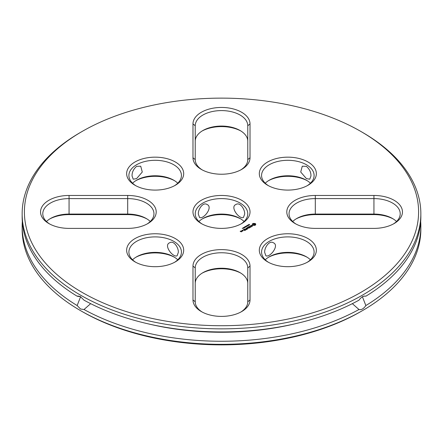 <?xml version="1.0" encoding="UTF-8"?>
<svg xmlns="http://www.w3.org/2000/svg" width="443" height="443" viewBox="0 0 443 443"><rect width="100%" height="100%" fill="white"/><g stroke="black" fill="none" stroke-linecap="round" stroke-linejoin="round"><path stroke-width="0.66" d="M82.132 292.391A197.096 113.796 180 0 1 82.127 131.46A197.096 113.796 180 0 1 360.873 131.46A197.096 113.796 180 0 1 360.868 292.391A197.096 113.796 180 0 1 82.132 292.391M373.942 195.463L315.311 195.463A28.518 16.463 0 0 0 288.963 205.624A28.518 16.463 0 0 0 295.143 223.565A28.518 16.463 0 0 0 315.311 228.389L373.942 228.389A28.518 16.463 0 0 0 394.109 223.565A28.518 16.463 0 0 0 400.289 205.624A28.518 16.463 0 0 0 373.942 195.463L373.942 198.597L315.311 198.597A26.27 15.167 0 0 0 289.046 213.764A26.27 15.167 0 0 0 295.974 224.025M308.001 161.983A28.518 16.463 0 0 0 267.672 161.983A28.518 16.463 0 0 0 267.666 185.268A28.518 16.463 0 0 0 308.001 185.268A28.518 16.463 0 0 0 308.001 161.983M255.567 224.994L255.727 223.948L255.085 223.499L253.269 223.405L252.333 223.948L252.333 224.828L252.97 225.271L254.791 225.365L255.567 224.994M252.477 226.118L252.194 225.565L250.738 225.775L251.463 225.221L250.483 225.814L252.15 225.725L252.272 226.052L251.641 226.401L252.477 226.118M251.524 226.578L250.959 226.81L249.586 226.107L250.799 226.905L250.4 227.226L251.524 226.672M249.381 227.912L250.184 227.353L248.888 226.606L247.925 227.071L248.805 226.744L249.293 227.026L248.728 227.447L249.453 227.121L249.941 227.397L249.381 227.912M248.828 224.69L249.193 224.308L248.905 224.629L249.702 224.69L248.828 224.69M248.523 225.182L248.495 224.662L249.165 225.044L248.523 225.182M247.438 225.277L248.457 225.371L247.942 224.983L248.612 225.365L247.643 225.299L248.102 225.659L247.438 225.277M246.757 226.434L246.264 225.952L247.056 226.135L246.734 225.675L247.582 225.963L246.424 225.985L246.757 226.434L246.424 225.985M247.249 225.67L247.609 225.553L247.249 225.67M308.001 261.868L308.001 261.868A28.518 16.463 0 0 0 308.001 238.583A28.518 16.463 0 0 0 267.672 238.583A28.518 16.463 0 0 0 267.666 261.868A28.518 16.463 0 0 0 308.001 261.868M250.018 299.939L250.018 266.088A28.518 16.463 0 0 0 221.5 249.619A28.518 16.463 0 0 0 192.982 266.088L192.982 299.939A28.518 16.463 0 0 0 201.332 311.579A28.518 16.463 0 0 0 241.668 311.579A28.518 16.463 0 0 0 250.018 299.939L247.77 301.777L247.77 267.926A26.27 15.167 0 0 0 221.5 252.759A26.27 15.167 0 0 0 195.23 267.926L195.23 301.777A26.27 15.167 0 0 0 202.163 312.038M247.77 228.837L247.454 227.99L247.775 228.837L246.369 228.123M246.48 228.001L247.476 228.577L247.216 227.852L248.462 228.001L247.465 227.331L248.922 228.079L247.454 227.99M246.308 229.59L247.277 229.125L245.821 228.283L246.386 228.704L245.821 229.125L246.546 228.798L247.033 229.075L246.308 229.496M245.66 226.517L246.026 226.135L245.743 226.456L246.541 226.517L245.66 226.517M244.78 226.805L245.328 226.489L245.998 226.871L244.78 226.805M244.73 227.126L245.09 227.01L244.73 227.126M244.22 227.514L244.364 227.132L244.885 227.431L244.22 227.514M244.015 227.331L244.364 227.253M243.639 227.852L243.783 227.464L244.303 227.768L243.639 227.852M243.428 227.669L243.783 227.591M245.887 229.828L244.597 228.992L245.887 229.828M244.575 230.593L245.544 230.033L244.248 229.28L243.285 229.751L244.165 229.424L244.658 229.707L244.087 230.122L244.818 229.795L245.3 230.078L244.575 230.593M241.9 230.548L242.554 231.013L243.185 230.742L242.531 230.271L241.9 230.637M242.936 228.117L243.185 227.757L243.03 228.062L243.8 228.145L242.936 228.117M242.177 228.311L243.107 228.433L242.177 228.311M242.243 231.191L241.596 230.725L241.922 231.002L241.673 231.407L242.243 231.191M241.214 231.877L241.69 231.6L241.291 231.279L240.184 231.279L241.214 231.877M201.332 223.565L201.332 223.565A28.518 16.463 180 0 1 201.332 200.28A28.518 16.463 180 0 1 241.668 200.28A28.518 16.463 180 0 1 241.668 223.565A28.518 16.463 180 0 1 201.332 223.565M134.999 261.868A28.518 16.463 0 0 0 175.334 261.868A28.518 16.463 0 0 0 175.328 238.583A28.518 16.463 0 0 0 134.999 238.583A28.518 16.463 0 0 0 134.999 261.868L134.999 261.868M192.982 123.913L192.982 157.763A28.518 16.463 0 0 0 201.332 169.409A28.518 16.463 0 0 0 241.668 169.409A28.518 16.463 0 0 0 250.018 157.763L250.018 123.913A28.518 16.463 0 0 0 221.5 107.45A28.518 16.463 0 0 0 192.982 123.913L195.23 125.751L195.23 159.602A26.27 15.167 0 0 0 202.163 169.868M134.999 161.983A28.518 16.463 0 0 0 134.999 185.268A28.518 16.463 0 0 0 175.334 185.268A28.518 16.463 0 0 0 175.328 161.983A28.518 16.463 0 0 0 134.999 161.983M69.058 228.389L127.689 228.389A28.518 16.463 0 0 0 147.857 223.565A28.518 16.463 0 0 0 154.037 205.624A28.518 16.463 0 0 0 127.689 195.463L69.058 195.463A28.518 16.463 0 0 0 42.711 205.624A28.518 16.463 0 0 0 48.891 223.565A28.518 16.463 0 0 0 69.058 228.389M360.873 131.46L362.463 132.379A199.35 115.091 180 0 1 420.85 213.764A199.35 115.091 180 0 1 297.79 320.095A199.35 115.091 180 0 1 80.537 295.149A199.35 115.091 180 0 1 22.15 213.764A199.35 115.091 180 0 1 80.537 132.379L82.127 131.46M393.279 224.025A26.27 15.167 0 0 0 400.212 213.764A26.27 15.167 0 0 0 373.942 198.597L373.942 214.069L315.311 214.069A26.27 15.167 0 0 0 296.738 218.515A26.27 15.167 0 0 0 292.718 221.5M307.171 185.728A26.27 15.167 0 0 0 314.104 175.467A26.27 15.167 0 0 0 306.406 164.741A26.27 15.167 0 0 0 277.783 161.457A26.27 15.167 0 0 0 261.569 175.467A26.27 15.167 0 0 0 268.497 185.728M255.677 224.878L255.517 224.385M255.677 224.014L254.791 223.527L253.269 223.527L252.383 224.014M252.543 224.385L252.488 224.734M252.576 225.902L250.738 225.775M251.995 226.212L251.613 226.395M252.272 226.052L251.995 226.334M252.366 225.847L252.272 226.174M251.491 225.354L250.528 225.841M251.474 226.7L250.959 226.932L249.642 226.235M250.799 226.905L250.45 227.226M250.157 227.458L248.888 226.727L247.975 227.165M249.941 227.397L249.265 227.912M249.293 227.026L248.783 227.447M248.656 224.856L248.999 225.144M307.171 262.328A26.27 15.167 0 0 0 314.104 252.061A26.27 15.167 0 0 0 287.834 236.894A26.27 15.167 0 0 0 261.569 252.061A26.27 15.167 0 0 0 268.497 262.328M240.837 312.038A26.27 15.167 0 0 0 247.77 301.777M247.476 228.577L246.48 228.123M248.883 228.178L247.521 227.458M248.462 228.001L247.327 227.957M247.033 229.075L246.358 229.59M247.249 229.136L245.871 228.405M246.386 228.704L245.876 229.125M245.322 226.888L245.599 227.06M245.566 226.744L245.411 227.037M244.68 227.248L244.885 227.552M244.099 227.586L244.303 227.89M246.003 229.828L244.652 229.114M245.3 230.078L244.625 230.593M245.516 230.138L244.248 229.408L243.334 229.839M244.658 229.707L244.143 230.122M242.825 230.15L243.118 230.15M242.376 230.271L241.928 230.653M243.157 230.753L242.531 230.393M242.354 231.191L241.645 230.847M241.922 231.002L241.889 231.407M241.662 231.617L240.422 231.324M240.66 231.008L240.211 231.39M202.163 224.025A26.27 15.167 180 0 1 195.23 213.764A26.27 15.167 180 0 1 221.5 198.597A26.27 15.167 180 0 1 247.77 213.764A26.27 15.167 180 0 1 240.837 224.025M174.503 262.328A26.27 15.167 0 0 0 181.431 252.061A26.27 15.167 0 0 0 155.166 236.894A26.27 15.167 0 0 0 128.896 252.061A26.27 15.167 0 0 0 135.829 262.328M240.837 169.868A26.27 15.167 0 0 0 247.77 159.602L247.77 125.751A26.27 15.167 0 0 0 221.5 110.584A26.27 15.167 0 0 0 195.23 125.751M174.503 185.728A26.27 15.167 0 0 0 181.431 175.467A26.27 15.167 0 0 0 165.217 161.457A26.27 15.167 0 0 0 136.594 164.741A26.27 15.167 0 0 0 128.896 175.467A26.27 15.167 0 0 0 135.829 185.728M147.026 224.025A26.27 15.167 0 0 0 153.954 213.764A26.27 15.167 0 0 0 127.689 198.597L69.058 198.597A26.27 15.167 0 0 0 42.788 213.764A26.27 15.167 0 0 0 49.721 224.025M420.85 213.764L420.85 216.826A199.35 115.091 180 0 1 365.852 296.206C363.625 295.642 361.338 296.965 358.985 300.171A199.35 115.091 180 0 1 296.096 323.562A199.35 115.091 180 0 1 146.904 323.562A199.35 115.091 180 0 1 84.015 300.171L80.537 296.755L77.148 296.206A199.35 115.091 180 0 1 22.15 216.826L22.15 213.764M396.535 221.5A26.27 15.167 0 0 0 392.52 218.515A26.27 15.167 0 0 0 373.942 214.069L373.942 214.611L315.311 214.611A28.518 16.463 0 0 0 295.974 218.975M310.427 183.203A26.27 15.167 0 0 0 306.406 180.212A26.27 15.167 0 0 0 269.261 180.212A26.27 15.167 0 0 0 265.241 183.203M306.406 178.607L309.779 179.199L310.942 175.987C311.069 172.344 309.563 169.126 306.406 166.352L302.276 166.203L300.719 172.028L306.406 178.607M254.681 224.883L253.379 224.883L253.379 224.008L254.88 224.186L254.376 225M310.427 259.797A26.27 15.167 0 0 0 306.406 256.813A26.27 15.167 0 0 0 269.261 256.813A26.27 15.167 0 0 0 265.241 259.797M264.731 252.588C264.028 248.335 269.161 239.923 273.397 242.797C279.705 245.239 270.053 257.804 265.894 255.794L264.731 252.588M247.77 283.398A26.27 15.167 0 0 0 240.073 272.672A26.27 15.167 0 0 0 202.927 272.672A26.27 15.167 0 0 0 195.23 283.398M242.947 230.82L242.144 230.593L242.947 230.82M241.452 231.678L240.903 231.6L241.452 231.678M244.093 221.5A26.27 15.167 0 0 0 240.073 218.515A26.27 15.167 0 0 0 202.927 218.515A26.27 15.167 0 0 0 198.907 221.5M198.392 214.285C197.689 210.109 202.778 201.626 207.064 204.5C213.388 206.997 203.625 219.556 199.555 217.496L198.392 214.285M244.608 214.285C245.306 210.082 240.206 201.626 235.936 204.5C229.629 206.931 239.275 219.512 243.445 217.496L244.608 214.285M177.759 259.797A26.27 15.167 0 0 0 173.739 256.813A26.27 15.167 0 0 0 136.594 256.813A26.27 15.167 0 0 0 132.573 259.797M178.269 252.588C178.972 248.379 173.866 239.923 169.603 242.797C163.295 245.228 172.942 257.809 177.106 255.794L178.269 252.588M247.77 141.223A26.27 15.167 0 0 0 240.073 130.502A26.27 15.167 0 0 0 202.927 130.502A26.27 15.167 0 0 0 195.23 141.223M177.759 183.203A26.27 15.167 0 0 0 173.739 180.212A26.27 15.167 0 0 0 136.594 180.212L136.594 180.212A26.27 15.167 0 0 0 132.573 183.203M136.594 166.352L140.724 166.203L142.281 172.028L136.594 178.607L133.221 179.199L132.058 175.987C131.931 172.344 133.437 169.126 136.594 166.352M150.282 221.5A26.27 15.167 0 0 0 146.262 218.515A26.27 15.167 0 0 0 127.689 214.069L69.058 214.069A26.27 15.167 0 0 0 50.48 218.515A26.27 15.167 0 0 0 46.465 221.5M80.582 296.782L77.148 305.548L80.537 309.009L84.015 309.513L90.654 303.66M77.148 296.206C77.531 295.93 78.699 296.096 80.643 296.694M296.096 323.562L293.288 324.215A191.847 110.761 180 0 1 149.712 324.215L146.904 323.562M365.852 296.206C365.469 295.93 364.301 296.096 362.357 296.694M362.418 296.782L365.852 305.548C363.609 308.815 361.322 310.139 358.985 309.513L352.346 303.66M393.279 218.975A28.518 16.463 0 0 0 373.942 214.611M307.171 180.672A28.518 16.463 0 0 0 268.497 180.672M254.376 224.878L254.027 225.038M254.027 224.917L253.684 225M253.684 224.878L253.379 224.883M254.946 224.385L254.88 224.706M248.999 225.055L248.656 224.944M307.171 257.272A28.518 16.463 0 0 0 268.497 257.272M240.837 273.132A28.518 16.463 0 0 0 202.163 273.132M242.947 230.698L242.631 230.997M242.631 230.875L242.144 230.593M241.452 231.556L241.136 231.861M240.837 218.975A28.518 16.463 0 0 0 202.163 218.975M174.503 257.272A28.518 16.463 0 0 0 135.829 257.272M240.837 130.962A28.518 16.463 0 0 0 202.163 130.962M174.503 180.672A28.518 16.463 0 0 0 135.829 180.672M147.026 218.975A28.518 16.463 0 0 0 127.689 214.611L69.058 214.611A28.518 16.463 0 0 0 49.721 218.975M358.985 309.513A199.35 115.091 180 0 1 84.015 309.513M77.148 305.548A199.35 115.091 180 0 1 22.15 226.174A199.35 115.091 180 0 1 22.316 221.5M420.684 221.5A199.35 115.091 180 0 1 420.85 226.174L420.85 229.236A199.35 115.091 180 0 1 362.463 310.621A199.35 115.091 180 0 1 80.537 310.621L80.537 310.621A199.35 115.091 180 0 1 22.15 229.236L22.15 226.174M420.85 226.174A199.35 115.091 180 0 1 365.852 305.548M82.132 311.54A197.096 113.796 180 0 1 82.127 311.54A197.096 113.796 180 0 1 82.127 311.534L80.537 310.621L82.127 311.54A197.096 113.796 180 0 0 360.873 311.54L362.463 310.621M315.311 214.611L315.311 195.463M247.77 267.926L250.018 266.088M195.23 301.777L192.982 299.939M195.23 267.926L192.982 266.088M195.23 159.602L192.982 157.763M247.77 125.751L250.018 123.913M247.77 159.602L250.018 157.763M69.058 214.611L69.058 195.463M127.689 214.611L127.689 195.463"/></g></svg>
